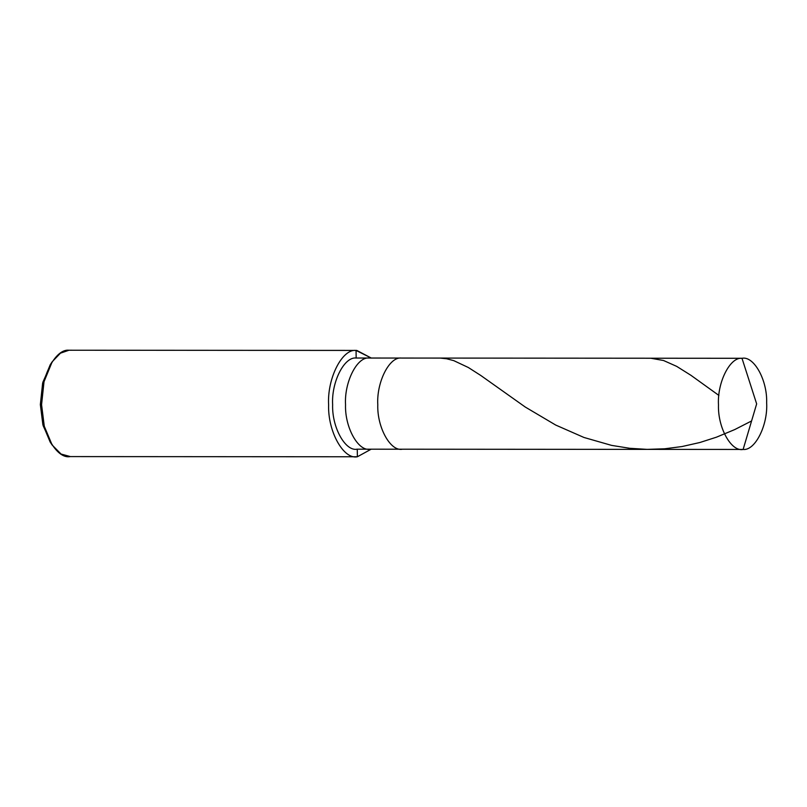 <?xml version="1.0" encoding="UTF-8"?>
<svg xmlns="http://www.w3.org/2000/svg" width="807" height="807" viewBox="0 0 807 807"><rect width="100%" height="100%" fill="white"/><g stroke="black" fill="none" stroke-linecap="round" stroke-linejoin="round"><path stroke-width="1.21" d="M356.159 358.026L356.069 350.43L356.159 358.026C344.216 356.533 331.284 382.195 332.635 404.7C331.828 427.296 345.386 451.759 357.269 449.176L357.37 456.772L355.998 456.772L357.37 456.772L371.159 449.196L357.37 456.772L357.269 449.176C345.386 451.759 331.828 427.296 332.635 404.7C331.284 382.195 344.216 356.533 356.159 358.026L369.061 358.036C357.118 356.543 344.185 382.205 345.537 404.711C344.73 427.307 358.288 451.769 370.171 449.186C358.288 451.769 344.73 427.307 345.537 404.711C344.185 382.205 357.118 356.543 369.061 358.036L401.311 358.056C389.377 356.563 376.435 382.225 377.787 404.731C376.99 427.327 390.538 451.789 402.431 449.206C390.538 451.789 376.99 427.327 377.787 404.731C376.435 382.225 389.377 356.563 401.311 358.056C389.377 356.563 376.435 382.225 377.787 404.731C376.99 427.327 390.538 451.789 402.431 449.206C390.538 451.789 376.99 427.327 377.787 404.731C376.435 382.225 389.377 356.563 401.311 358.056L742.006 358.298C753.899 355.716 767.447 380.178 766.65 402.774C768.002 425.269 755.059 450.942 743.126 449.449L756.653 403.883L742.006 358.298L356.159 358.026L742.601 358.278L742.006 358.298L756.653 403.883L743.126 449.449C755.059 450.942 768.002 425.269 766.65 402.774C767.447 380.178 753.899 355.716 742.006 358.298C730.073 356.795 717.13 382.468 718.482 404.963C717.675 427.569 731.233 452.021 743.126 449.449C731.233 452.021 717.675 427.569 718.482 404.963C717.13 382.468 730.073 356.795 742.006 358.298M741.946 449.438L743.126 449.449L741.946 449.438M402.431 449.206L743.126 449.449M51.214 363.321L42.872 382.236L40.35 404.589L43.124 425.632L51.154 443.457M69.019 350.228L60.444 353.173L52.203 361.758L44.012 381.731L41.571 404.68L44.274 426.247L52.142 445.01L61.06 454.048L70.32 456.57C56.44 459.587 40.632 431.049 41.571 404.68C39.987 378.433 55.088 348.483 69.019 350.228L356.069 350.43C342.138 348.685 327.037 378.634 328.62 404.882C327.682 431.241 343.489 459.778 357.37 456.772C343.489 459.778 327.682 431.241 328.62 404.882C327.037 378.634 342.138 348.685 356.069 350.43L371.23 358.026L356.755 350.409L69.019 350.228L356.755 350.409M401.836 449.217L370.171 449.186M69.634 456.591L357.37 456.772M52.142 445.01L50.165 442.044L42.862 424.613L40.35 404.589L42.62 383.275L50.226 364.734L52.203 361.758M718.896 395.43L690.943 375.316L676.68 366.368L663.556 360.517L650.775 358.227M751.579 420.961L734.753 429.566L716.465 437.182L699.911 442.498L682.036 446.543L664.686 448.783L647.184 449.378L629.722 448.288L611.585 445.383L583.975 437.475L555.71 425.057L525.296 407.061L480.821 375.497L468.342 367.508L453.786 360.648L446.634 358.762L440.178 358.086M369.586 449.196L356.684 449.186"/></g></svg>
